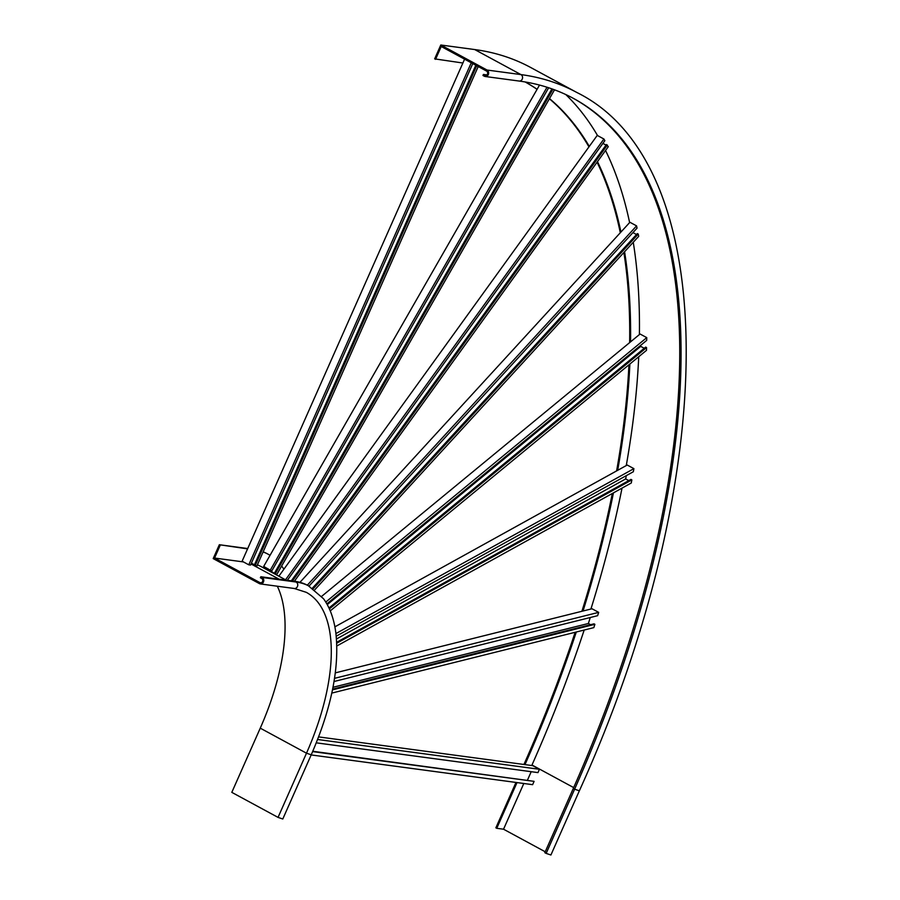 <?xml version="1.0" encoding="UTF-8"?>
<svg xmlns="http://www.w3.org/2000/svg" width="900" height="900" viewBox="0 0 900 900"><rect width="100%" height="100%" fill="white"/><g stroke="black" fill="none" stroke-linecap="round" stroke-linejoin="round"><path stroke-width="1.35" d="M278.044 817.391L282.791 819L311.231 754.796L306.495 753.199L278.044 817.391L231.806 792.36L260.257 728.156L306.495 753.199A170.516 77.94 -61.6 0 0 306.27 592.324L294.266 588.488A3.409 2.993 -82.4 0 0 296.089 582.019L294.75 581.299A177.334 81.067 -61.6 0 1 308.183 585.607L323.527 598.736C329.985 607.646 334.103 619.144 335.88 633.229C339.604 667.901 331.391 708.424 311.231 754.796M263.16 551.835A185.861 84.96 -61.6 0 1 267.345 553.793L268.234 554.276A185.861 84.96 -61.6 0 1 270.045 555.322M263.104 551.959A185.861 84.96 -61.6 0 1 268.234 554.276M281.644 566.01A185.861 84.96 -61.6 0 1 283.882 569.227M247.579 548.876L219.341 544.725L247.725 548.539M219.341 544.725L213.199 558.596L259.436 583.627A3.409 2.993 -82.4 0 0 262.159 577.462L260.831 576.742L260.37 577.766L261.709 578.498A2.272 1.991 -82.4 0 1 259.886 582.604L261.135 582.773M220.23 545.209L214.549 558.045L243.45 561.926M259.886 582.604L214.549 558.045M260.831 576.742L294.75 581.299M286.166 580.151L261.472 566.775A171.653 78.469 118.4 0 0 257.377 564.874M277.301 586.204A170.516 77.94 -61.6 0 1 260.257 728.156M462.881 63.023L434.655 58.871L440.798 45L487.024 70.031A3.409 2.993 97.6 0 1 484.29 76.196L482.963 75.476L483.412 74.453L486.832 74.903M435.544 59.344L441.225 46.508L486.574 71.066A2.272 1.991 97.6 0 1 484.751 75.172L483.412 74.453M524.97 764.617L525.206 764.1A723.544 330.75 118.4 0 0 576.293 632.014M583.043 610.999A723.544 330.75 118.4 0 0 613.44 492.874M617.692 470.306A723.544 330.75 118.4 0 0 629.876 364.039M630.551 341.865A723.544 330.75 118.4 0 0 624.577 251.741M620.944 232.054A723.544 330.75 118.4 0 0 597.465 161.662M589.286 146.407A723.544 330.75 118.4 0 0 549.495 98.595M537.109 89.269A723.544 330.75 118.4 0 0 525.195 81.979M523.935 764.471L524.317 763.616A723.544 330.75 118.4 0 0 575.156 632.295M581.918 611.28A723.544 330.75 118.4 0 0 612.326 493.481M616.613 470.914A723.544 330.75 118.4 0 0 628.931 364.815M629.64 342.608A723.544 330.75 118.4 0 0 623.88 252.495M620.303 232.751A723.544 330.75 118.4 0 0 597.071 162.203M588.96 146.88A723.544 330.75 118.4 0 0 549.394 98.775M537.064 89.359A723.544 330.75 118.4 0 0 525.173 81.968M517.016 782.584L496.755 828.304L495.866 827.82L515.97 782.449M496.755 828.304L503.539 829.215L523.8 783.495M545.231 851.783L503.539 829.215M546.165 853.403L574.616 789.199L579.364 790.796L550.913 855L546.165 853.403L544.826 852.683L573.278 788.479A732.071 334.642 118.4 0 0 572.996 98.156M531.754 765.529L531.99 765.011L573.671 787.59M565.762 94.534A737.752 337.241 -61.6 0 1 597.555 135.574M605.543 150.48A737.752 337.241 -61.6 0 1 629.617 222.581M633.262 242.269A737.752 337.241 -61.6 0 1 639.405 334.564M638.73 356.738A737.752 337.241 -61.6 0 1 626.265 465.559M622.024 488.126A737.752 337.241 -61.6 0 1 590.918 609.03M584.179 630.045A737.752 337.241 -61.6 0 1 531.99 765.011M440.798 45L474.716 49.556L520.942 74.587A3.409 2.993 97.6 0 1 519.131 81.045L485.201 76.5M579.364 790.796C721.957 476.257 722.486 164.317 576.911 92.52L530.685 67.489A738.889 337.759 118.4 0 0 474.716 49.556M548.663 87.761L271.733 571.016L263.678 566.438L270.09 570.926L276.761 574.538L270.551 571.106L270.877 570.555M270.551 571.106L264.994 567.214L271.733 571.016M551.947 88.886L274.477 573.086M552.915 89.235L275.366 573.57M554.524 89.82L276.761 574.538M539.528 85.061L263.678 566.438M547.02 87.233L270.338 570.049M278.854 576.191L597.24 135.405L602.359 138.172L603.911 139.016L285.525 579.803M287.314 580.298L604.856 140.67L603.911 139.016M606.038 145.114L602.887 143.404M291.308 580.837L606.442 144.54L608.288 146.689L294.39 581.254M607.331 145.024L292.433 580.984M299.947 582.334L629.91 222.266L636.581 225.877L307.339 585.158M309.037 586.069L637.043 228.139L636.581 225.877M636.491 234.529L632.947 232.605M312.469 588.094L637.346 233.595L638.235 234.067L638.696 236.34L314.809 589.759M638.235 234.067L313.29 588.645M321.66 596.351L640.08 334.012L646.751 337.624L325.777 602.066M326.858 603.877L646.695 340.38L646.751 337.624M644.242 348.277L640.721 346.376L640.744 345.274M328.984 608.006L645.66 347.108L646.549 347.591L646.492 350.348L330.255 610.886M327.262 604.62L640.721 346.376M646.549 347.591L329.389 608.884M334.879 626.85L627.232 465.03L633.904 468.641L335.914 633.577M336.206 636.21L633.33 471.746L633.904 468.641M628.796 480.6L625.68 478.912L626.265 475.661M336.679 642.285L630.956 479.407L631.845 479.891L631.283 482.996L336.814 645.975M336.465 638.989L625.68 478.912M631.845 479.891L336.724 643.241M335.317 672.874L592.009 608.76L598.68 612.371L334.541 678.341M334.035 681.514L597.623 615.679L598.68 612.371M590.602 624.69L588.375 623.486L590.276 617.512M332.618 689.13L593.989 623.846L594.877 624.319L593.831 627.626L331.796 693.09M332.989 687.274L588.375 623.486M594.877 624.319L332.471 689.873M472.77 63.585L250.549 565.054L248.782 564.817L242.111 561.206L464.591 59.164M475.819 65.239L254.273 565.189L255.161 565.673L256.928 565.909L478.215 66.532M254.453 564.795L251.393 563.141M476.707 65.722L255.161 565.673M471.262 62.775L248.782 564.817M318.6 736.898L532.778 765.664L539.449 769.275L317.61 739.485M316.282 742.837L537.964 772.605L539.449 769.275M527.49 780.086L531.202 771.705M312.784 751.264L534.094 781.346L532.62 784.676L311.175 754.942M534.094 781.346L312.637 751.601M251.021 563.985L279.113 579.195M262.159 577.462L296.089 582.019A177.334 81.067 -61.6 0 1 309.521 586.327M524.317 763.616L525.206 764.1M486 75.341L484.751 75.172M576.911 92.52A738.889 337.759 118.4 0 0 520.942 74.587L487.024 70.031M573.278 788.479L574.616 789.199A732.071 334.642 118.4 0 0 573.66 98.516C557.066 89.539 538.898 83.711 519.131 81.045M260.347 583.931L294.266 588.488"/></g></svg>
